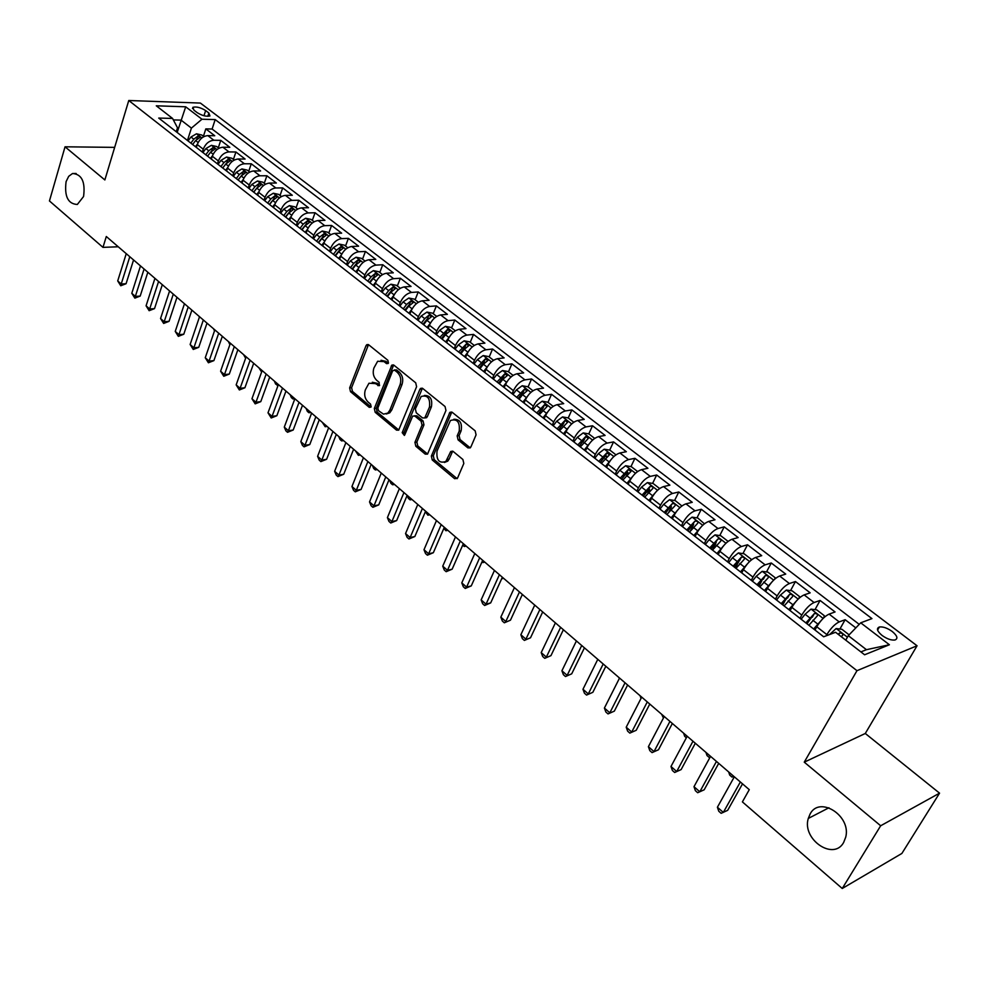 <?xml version="1.0" encoding="UTF-8"?>
<svg xmlns="http://www.w3.org/2000/svg" width="989" height="989" viewBox="0 0 989 989"><rect width="100%" height="100%" fill="white"/><g stroke="black" fill="none" stroke-linecap="round" stroke-linejoin="round"><path stroke-width="1.48" d="M388.467 362.988L387.861 360.293L368.699 344.802L366.771 344.679L365.992 345.73L349.649 387.886L350.502 391.669L369.256 407.344L371.147 406.751L370.541 404.081L368.093 402.041C364.83 398.728 363.915 394.66 365.337 389.864L368.959 383.238L375.375 383.584L379.269 385.685L379.146 382.323L376.673 380.295C373.372 376.982 372.445 372.902 373.891 368.044L377.65 361.257L384.041 361.603L386.538 363.631L388.467 362.988M810.115 813.984L808.297 818.435C801.708 839.216 833.467 861.246 843.642 842.48L845.743 837.102C851.381 815.752 819.51 795.49 810.115 813.984M66.09 181.63C64.26 196.378 68.018 203.994 77.34 204.463L83.57 196.502C85.45 181.84 81.778 174.175 72.531 173.508L68.698 176.326L66.09 181.63M892.226 631.477C887.318 628.027 883.041 626.532 879.394 626.989C876.167 628.349 877.058 631.18 882.101 635.47C886.997 638.931 891.287 640.452 894.958 640.007C898.222 638.622 897.32 635.779 892.226 631.477M467.871 447.869L470.851 447.053L476.08 434.851L475.165 430.845L452.245 412.326L449.896 412.326L431.365 456.065L432.255 459.984L454.668 478.713L457.598 477.959L463.816 463.47L462.901 459.489L453.172 451.454L450.761 451.478L445.841 461.48C439.153 463.668 436.211 460.169 437.039 451.009L450.428 420.51C457.165 418.446 460.083 421.994 459.193 431.142L457.178 435.889L458.092 439.87L467.871 447.869L470.307 447.856M804.255 762.16L880.667 825.766L842.245 888.493L901.881 853.445L939.55 793.153L865.288 733.479L917.05 645.768L856.969 670.69L804.255 762.16L865.288 733.479M114.662 147.373L65.039 146.805L104.859 179.949L128.768 100.507L856.969 670.69M65.039 146.805L49.45 200.952L102.98 247.374L118.235 246.768M842.245 888.493L742.393 801.894L749.279 789.667L106.305 236.507L102.98 247.374M416.592 386.699L415.701 382.792L393.919 365.188L391.867 365.102L374.324 408.482L375.19 412.302L396.515 430.116L398.678 430.166L416.592 386.699M422.711 388.454L445.05 406.516L445.952 410.472L427.532 454.124L425.221 454.112L415.825 446.249L414.935 442.355L422.031 425.146L421.141 421.24L414.898 416.109L412.685 416.06L404.773 434.814L404.365 435.42L402.202 432.675L419.855 389.345L420.523 388.405L422.711 388.454M855.819 627.891L845.15 619.707L839.896 629.041M826.198 635.816L826.866 634.617C830.772 628.225 834.889 623.985 839.216 621.896L829.103 614.107L835.062 611.956L820.079 600.447L814.985 609.657M807.123 623.874L807.741 622.761M800.002 618.335L801.782 615.096C805.615 608.73 809.707 604.539 814.071 602.524L804.144 594.884L810.176 592.844L795.453 581.544L790.532 590.618M782.781 604.897L784.537 601.658M775.413 599.149L777.156 595.922C780.914 589.592 784.994 585.451 789.395 583.522L779.641 576.006L785.736 574.09L771.272 562.988L766.512 571.939M758.884 586.254L761.617 581.124M751.281 580.32L752.988 577.106C756.672 570.801 760.726 566.722 765.152 564.855L755.584 557.475L761.728 555.657L747.536 544.766L742.912 553.593M735.42 567.946L738.87 561.344M727.583 561.826L729.239 558.624C732.861 552.357 736.892 548.314 741.354 546.521L731.959 539.277L738.153 537.559L724.208 526.853L719.732 535.581M712.364 549.958L716.184 542.516M704.292 543.666L705.923 540.476C709.472 534.233 713.489 530.24 717.977 528.522L708.742 521.401L714.998 519.781L701.3 509.273L696.961 517.877M690.285 531.13L693.672 524.417M681.433 525.827L683.016 522.649C686.502 516.431 690.507 512.5 695.02 510.831L685.946 503.846L692.251 502.313L678.788 491.99L674.585 500.496M668.984 511.808L671.457 506.813M658.958 508.297L660.516 505.132C663.94 498.951 667.921 495.056 672.458 493.462L663.545 486.588L669.899 485.154L656.671 475.004L652.579 483.411M647.943 492.955L649.575 489.592M636.879 491.076L638.412 487.923C641.762 481.767 645.73 477.922 650.292 476.389L641.527 469.639L647.919 468.292L634.926 458.315L630.957 466.61M627.113 474.658L628.052 472.705M615.195 474.151L616.679 471.011C619.979 464.879 623.923 461.084 628.497 459.601L619.893 452.974L626.334 451.713L613.551 441.898L609.694 450.106M606.418 457.103L606.863 456.152M593.87 457.511L595.316 454.384C598.568 448.289 602.486 444.531 607.085 443.109L598.629 436.594L605.095 435.42L592.535 425.764L588.789 433.887M572.903 441.168L574.325 438.04C577.514 431.97 581.408 428.262 586.032 426.902L577.712 420.486L584.227 419.398L571.877 409.903L568.218 417.964M552.295 425.085L553.679 421.982C556.807 415.936 560.701 412.265 565.337 410.954L557.153 404.662L563.705 403.636L551.553 394.302L547.98 402.325M532.02 409.273L533.392 406.182C536.458 400.162 540.328 396.527 544.988 395.279L536.94 389.085L543.517 388.145L531.563 378.96L528.064 386.959M512.092 393.721L513.427 390.643C516.443 384.647 520.288 381.062 524.961 379.863L517.049 373.768L523.663 372.902L511.906 363.865L508.482 371.827M492.485 378.428L493.795 375.35C496.762 369.404 500.582 365.843 505.28 364.694L497.492 358.698L504.13 357.907L492.559 349.018L489.209 356.955M473.199 363.383L474.473 360.317C477.39 354.396 481.21 350.872 485.908 349.785L478.243 343.875L484.907 343.146L473.533 334.406L470.245 342.305M454.223 348.573L455.472 345.532C458.34 339.623 462.135 336.149 466.845 335.098L459.304 329.3L466.004 328.632L454.804 320.028L451.577 327.903M435.543 334.01L436.779 330.969C439.598 325.097 443.369 321.66 448.091 320.659L440.674 314.947L447.387 314.341L436.372 305.885L433.207 313.711M417.173 319.67L418.372 316.653C421.141 310.806 424.899 307.406 429.634 306.442L422.34 300.817L429.078 300.285L418.223 291.953L415.133 299.754M399.074 305.564L400.261 302.547C402.993 296.737 406.726 293.362 411.473 292.447L404.278 286.921L411.041 286.439L400.36 278.243L397.331 286.006M381.272 291.668L382.434 288.677C385.117 282.879 388.838 279.553 393.585 278.675L386.514 273.236L393.288 272.816L382.768 264.731L379.801 272.482M363.742 277.996L364.879 275.016C367.525 269.255 371.221 265.954 375.981 265.126L369.021 259.761L375.808 259.39L365.448 251.441L362.543 259.155M346.484 264.533L347.596 261.566C350.193 255.83 353.877 252.566 358.648 251.775L351.787 246.484L358.599 246.174L348.4 238.349L345.544 246.026M329.485 251.28L330.586 248.313C333.132 242.602 336.804 239.375 341.576 238.621L334.814 233.416L341.65 233.169L331.599 225.455L328.805 233.095M312.759 238.213L313.822 235.271C316.332 229.584 319.979 226.382 324.763 225.677L318.112 220.547L324.948 220.349L315.058 212.746L312.314 220.362M296.267 225.356L297.318 222.414C299.791 216.764 303.413 213.599 308.197 212.919L301.645 207.875L308.506 207.727L298.752 200.235L296.07 207.814M280.023 212.684L281.049 209.767C283.484 204.13 287.107 201.002 291.891 200.359L285.425 195.377L292.299 195.278L282.693 187.91L280.06 195.463M264.026 200.211L265.027 197.293C267.426 191.693 271.023 188.59 275.82 187.972L269.453 183.076L276.339 183.027L266.869 175.758L264.286 183.274M248.264 187.91L249.253 185.005C251.614 179.429 255.187 176.351 259.983 175.782L253.716 170.949L260.602 170.949L251.268 163.778L248.733 171.27M232.724 175.795L233.688 172.902C236.025 167.351 239.585 164.298 244.37 163.766L238.201 159.006L245.099 159.044L235.901 151.985L233.416 159.439M217.419 163.84L218.371 160.972C220.658 155.446 224.194 152.43 228.991 151.91L222.908 147.225L229.807 147.312L220.745 140.351L213.834 140.24C209.038 140.722 205.514 143.714 203.252 149.203L202.325 152.071M218.309 147.781L220.745 140.351M829.103 614.107C824.764 616.159 820.66 620.387 816.778 626.766L814.973 630.005M804.144 594.884C799.767 596.862 795.675 601.028 791.88 607.382L790.112 610.621M779.641 576.006C775.228 577.922 771.16 582.039 767.439 588.356L765.709 591.583M755.584 557.475C751.146 559.317 747.091 563.384 743.431 569.676L741.75 572.878M731.959 539.277C727.484 541.045 723.454 545.063 719.868 551.33L718.212 554.52M708.742 521.401C704.242 523.107 700.237 527.075 696.713 533.306L695.131 536.446M685.946 503.846C681.421 505.478 677.428 509.397 673.966 515.603L672.396 518.78M663.545 486.588C658.995 488.158 655.027 492.04 651.627 498.209L650.082 501.374M641.527 469.639C636.953 471.147 633.009 474.98 629.672 481.124L628.163 484.276M619.893 452.974C615.306 454.421 611.363 458.204 608.087 464.323L606.616 467.463M598.629 436.594C594.018 437.991 590.099 441.724 586.885 447.819L585.439 450.947M577.712 420.486C573.088 421.821 569.194 425.53 566.029 431.587L564.608 434.703M557.153 404.662C552.505 405.935 548.635 409.594 545.52 415.627L544.135 418.73M536.94 389.085C532.267 390.309 528.41 393.931 525.369 399.927L524.009 403.018M517.049 373.768C512.376 374.942 508.531 378.515 505.527 384.498L504.205 387.577M497.492 358.698C492.794 359.835 488.974 363.371 486.032 369.317L484.734 372.383M478.243 343.875C473.533 344.963 469.738 348.462 466.833 354.371L465.572 357.425M459.304 329.3C454.594 330.326 450.811 333.788 447.955 339.684L446.707 342.726M440.674 314.947C435.951 315.936 432.181 319.36 429.374 325.22L428.163 328.249M422.34 300.817C417.593 301.756 413.847 305.156 411.09 310.979L409.903 314.007M404.278 286.921C399.531 287.811 395.81 291.174 393.09 296.972L391.928 299.976M386.514 273.236C381.754 274.089 378.045 277.402 375.375 283.188L374.225 286.18M369.021 259.761C364.249 260.564 360.552 263.853 357.931 269.601L356.806 272.593M351.787 246.484C347.015 247.262 343.344 250.514 340.76 256.238L339.66 259.205M334.814 233.416C330.042 234.158 326.382 237.372 323.848 243.071L322.76 246.026M318.112 220.547C313.328 221.252 309.693 224.429 307.183 230.103L306.133 233.045M301.645 207.875C296.861 208.531 293.238 211.683 290.778 217.333L289.74 220.263M285.425 195.377C280.641 196.007 277.031 199.135 274.621 204.748L273.594 207.678M269.453 183.076C264.656 183.67 261.071 186.76 258.685 192.361L257.696 195.266M253.716 170.949C248.919 171.517 245.346 174.571 242.997 180.146L242.021 183.039M238.201 159.006C233.404 159.526 229.844 162.567 227.532 168.105L226.58 170.986M222.908 147.225C218.112 147.72 214.576 150.724 212.301 156.237L211.349 159.118M193.955 110.187L197.194 112.659C202.139 115.676 206.38 116.776 209.94 115.948L208.877 113.018L205.638 110.558C200.693 107.541 196.452 106.453 192.904 107.294L193.955 110.187M917.05 645.768L200.396 103.066L128.768 100.507M860.9 651.912L866.438 649.686L848.302 635.667L860.714 622.823L871.939 618.607L215.182 119.582L201.954 119.224L191.409 128.113L187.453 140.475M860.714 622.823L889.395 644.754L864.596 654.78L835.581 632.28L823.652 636.78L158.722 118.062L172.568 118.433L156.287 105.811L185.697 106.8L201.954 119.224M859.231 624.356L212.116 129.027L205.811 128.891L214.749 135.74L207.838 135.617C203.042 136.086 199.518 139.066 197.281 144.555L196.354 147.41M228.991 151.91L235.901 151.985M244.37 163.766L251.268 163.778M259.983 175.782L266.869 175.758M275.82 187.972L282.693 187.91M291.891 200.359L298.752 200.235M308.197 212.919L315.058 212.746M324.763 225.677L331.599 225.455M341.576 238.621L348.4 238.349M358.648 251.775L365.448 251.441M375.981 265.126L382.768 264.731M393.585 278.675L400.36 278.243M411.473 292.447L418.223 291.953M429.634 306.442L436.372 305.885M448.091 320.659L454.804 320.028M466.845 335.098L473.533 334.406M485.908 349.785L492.559 349.018M505.28 364.694L511.906 363.865M524.961 379.863L531.563 378.96M544.988 395.279L551.553 394.302M565.337 410.954L571.877 409.903M586.032 426.902L592.535 425.764M607.085 443.109L613.551 441.898M628.497 459.601L634.926 458.315M650.292 476.389L656.671 475.004M672.458 493.462L678.788 491.99M695.02 510.831L701.3 509.273M717.977 528.522L724.208 526.853M741.354 546.521L747.536 544.766M765.152 564.855L771.272 562.988M789.395 583.522L795.453 581.544M814.071 602.524L820.079 600.447M839.216 621.896L845.15 619.707M848.302 635.667L845.743 640.167M191.409 128.113L181.061 120.126L173.347 119.916M177.167 132.452L185.697 106.8M176.252 131.735L177.501 127.804L172.568 118.433M880.667 825.766L939.55 793.153M203.425 136.284L205.811 128.891M212.116 129.027L215.182 119.582M889.395 644.754L866.438 649.686M388.331 363.272L385.994 361.381L381.025 360.293M372.297 382.249L377.328 383.336L379.64 385.24M368.501 344.667L351.614 387.639L352.455 391.409L371.06 406.949M393.659 365.015L376.277 408.21L377.143 412.017L398.814 430.054M394.599 370.158L392.658 370.788L377.86 408.012L378.466 410.682L383.485 414.131L387.799 413.105L389.851 410.188L400.075 384.696C401.571 379.788 400.632 375.659 397.257 372.309L394.599 370.158L396.552 369.923L394.29 369.96M386.303 413.983L389.753 412.821L391.792 409.916L389.851 410.188M396.552 369.923L399.21 372.074C402.585 375.412 403.524 379.541 402.029 384.449L391.792 409.916M414.416 415.8L416.839 415.813L423.069 420.943L423.96 424.85L416.863 442.034L417.754 445.928L427.594 454.062M422.377 388.232L404.142 432.366L404.686 435.012M429.461 407.109C430.4 398.295 427.619 394.759 421.141 396.49L415.368 408.89L416.258 412.784L422.501 417.914L424.751 417.951L429.461 407.109L431.402 406.825C432.626 399.222 430.289 395.439 424.38 395.452M424.825 417.877L427.297 416.777L425.357 417.074M431.402 406.825L427.297 416.777M453.827 419.274C459.947 419.225 462.37 423.069 461.121 430.821L459.106 435.568L460.021 439.536L469.8 447.535M444.42 462.469L447.77 461.134L449.13 459.094L447.201 459.44M450.761 451.478L452.678 451.145L449.13 459.094M449.896 412.326L451.8 412.042L433.293 455.719L434.183 459.638L457.128 478.676M203.87 136.643L201.756 134.999L196.477 133.787L190.988 137.001L188.034 140.933M197.441 144.073L195.451 146.718M198.121 142.54L195.587 140.574L192.632 144.505L195.599 140.537L200.062 137.347L197.775 136.222L193.807 139.189L190.852 143.121M129.794 256.707L121.214 284.004L117.716 280.925L126.246 253.666M133.564 259.959L126.073 283.719L121.214 284.004L120.757 285.759L117.716 280.925M126.073 283.719L120.757 285.759M218.94 148.276L216.702 146.545L211.399 145.334L205.897 148.585L202.918 152.541M212.487 155.706L210.447 158.413M207.579 156.175L210.57 152.207L215.046 148.956L212.746 147.806L208.753 150.798L205.774 154.766M207.542 156.138L211.287 151.366M234.232 160.07L231.859 158.252L226.543 157.041L221.029 160.342L218.025 164.322M227.754 167.487L225.653 170.281M222.748 168.006L225.764 164.013L230.239 160.737L227.927 159.563L223.922 162.592L220.918 166.572M222.673 167.945L226.728 162.913M249.735 172.049L247.238 170.12L241.909 168.921L236.371 172.259L233.342 176.277M243.257 179.454L241.093 182.31M238.139 180.01L241.18 175.993L245.668 172.692L243.331 171.493L239.313 174.546L236.284 178.564M238.028 179.924L242.218 174.769L243.331 171.493M199.37 317.197L198.937 316.196M265.485 184.201L262.851 182.174L257.486 180.987L251.948 184.362L248.894 188.405M258.982 191.582L256.757 194.536M253.765 192.2L256.819 188.145L261.306 184.819L258.957 183.583L254.927 186.686L251.874 190.729M253.604 192.076L257.832 186.884L258.957 183.583M214.502 330.882L213.587 328.805M144.085 269.008L135.345 296.403L131.797 293.288L140.487 265.917M147.831 272.235L140.191 296.082L135.345 296.403L134.85 298.134L131.797 293.288M140.191 296.082L134.85 298.134M158.574 281.482L149.673 308.976L146.075 305.811L154.939 278.342M162.307 284.684L154.519 308.617L149.673 308.976L149.141 310.694L146.075 305.811M154.519 308.617L149.141 310.694M173.285 294.129L164.199 321.722L160.552 318.52L169.589 290.951M176.982 297.318L169.045 321.338L164.199 321.722L163.642 323.44L160.552 318.52M169.045 321.338L163.642 323.44M188.207 306.973L178.947 334.665L175.238 331.414L184.461 303.747M191.878 310.126L183.781 334.233L178.947 334.665L178.341 336.359L175.238 331.414M183.781 334.233L178.341 336.359M281.457 196.539L278.688 194.4L273.31 193.226L267.747 196.638L264.669 200.705M274.942 203.895L272.643 206.936M269.614 204.562L272.692 200.483L277.192 197.12L274.818 195.871L270.776 198.999L267.698 203.066M269.416 204.402L273.669 199.185L274.818 195.871M229.881 344.667L228.459 341.601M203.338 319.991L193.893 347.782L190.135 344.481L199.543 316.715M206.998 323.131L198.74 347.324L193.893 347.782L193.263 349.463L190.135 344.481M198.74 347.324L193.263 349.463M297.664 209.062L294.759 206.812L289.369 205.638L283.781 209.112L280.678 213.204M291.149 216.381L288.776 219.521M285.697 217.11L288.8 213.006L293.313 209.619L290.927 208.333L286.859 211.498L283.756 215.602M285.462 216.925L289.752 211.658L290.927 208.333M245.631 358.228L243.541 354.569M218.705 333.206L209.075 361.096L205.255 357.758L214.848 329.881M222.327 336.322L213.908 360.602L209.075 361.096L208.407 362.765L205.255 357.758M213.908 360.602L208.407 362.765M314.131 221.771L311.065 219.41L305.663 218.248L300.063 221.759L296.935 225.888M307.616 229.052L305.156 232.291M302.028 229.856L305.156 225.715L309.668 222.29L307.27 220.992L303.19 224.182L300.05 228.311M301.744 229.633L306.071 224.33L307.27 220.992M261.628 372L258.846 367.735M234.294 346.62L224.466 374.621L220.596 371.221L230.375 343.245M237.879 349.71L229.3 374.077L224.466 374.621L223.761 376.265L220.596 371.221M229.3 374.077L223.761 376.265M330.833 234.665L327.631 232.192L322.204 231.043L316.591 234.603L313.439 238.757M324.33 241.922L321.784 245.26M318.606 242.787L321.771 238.621L326.271 235.172L323.86 233.837L319.756 237.063L316.604 241.217M318.273 242.528L322.637 237.187L323.86 233.837M278.119 385.29L275.622 384.053L274.361 381.086M277.847 384.078L277.18 385.401M250.118 360.231L240.092 388.331L236.161 384.882L246.137 356.806M253.679 363.297L244.913 387.75L240.092 388.331L239.35 389.963L236.161 384.882M244.913 387.75L239.35 389.963M347.807 247.769L344.444 245.173L339.004 244.036L333.367 247.633L330.19 251.824M341.304 254.964L338.658 258.438M335.432 255.916L338.621 251.725L343.134 248.239L340.698 246.867L336.581 250.143L333.404 254.334M335.061 255.619L339.45 250.242L340.698 246.867M294.846 398.715L292.954 398.975L291.359 397.603L290.111 394.636M293.646 397.677L292.954 398.975M266.177 374.052L255.953 402.251L251.96 398.752L262.147 370.578M269.7 377.081L260.775 401.633L255.953 402.251L255.174 403.858L251.96 398.752M260.775 401.633L255.174 403.858M365.04 261.071L361.517 258.352L356.052 257.227L350.403 260.873L347.201 265.089M358.55 268.204L355.805 271.802M352.529 269.243L355.743 265.027L360.256 261.516L357.808 260.119L353.679 263.42L350.465 267.636M352.109 268.921L356.534 263.494L357.808 260.119M310.843 412.475L308.951 412.747L307.332 411.362L306.083 408.383M309.668 411.461L308.951 412.747M282.483 388.071L272.049 416.381L268.007 412.821L278.391 384.548M285.982 391.075L276.858 415.714L272.049 416.381L271.221 417.976L268.007 412.821M276.858 415.714L271.221 417.976M382.533 274.583L378.849 271.74L373.372 270.615L367.71 274.324L364.471 278.564M376.067 281.642L373.212 285.388M369.886 282.792L373.125 278.539L377.637 274.991L375.177 273.557L371.023 276.908L367.784 281.148M369.416 282.421L373.879 276.957L375.177 273.557M327.075 426.432L325.183 426.729L322.303 422.328M325.937 425.468L325.183 426.729M299.037 402.325L288.392 430.722L284.288 427.112L294.883 398.74M302.498 405.292L293.201 430.017L288.392 430.722L287.527 432.292L285.883 430.858L284.288 427.112M293.201 430.017L287.527 432.292M400.31 288.306L396.453 285.327L390.952 284.214L385.277 287.984L382.014 292.25M393.882 295.266L390.89 299.173M387.515 296.539L390.779 292.25L395.303 288.677L392.818 287.218L388.652 290.593L385.389 294.883M386.996 296.131L391.483 290.63L392.818 287.218M343.542 440.612L341.662 440.921L340.006 439.499L338.757 436.495M342.454 439.672L341.662 440.921M315.85 416.777L304.983 445.285L300.817 441.626L311.622 413.142M319.274 419.719L309.78 444.531L304.983 445.285L304.08 446.843L302.411 445.371L300.817 441.626M309.78 444.531L304.08 446.843M418.359 302.251L414.329 299.135L408.816 298.035L403.129 301.855L399.84 306.157M411.98 309.1L408.853 313.192M405.416 310.509L408.717 306.194L413.229 302.585L410.732 301.089L406.553 304.513L403.252 308.828M404.847 310.064L409.384 304.513L410.732 301.089M360.268 454.989L358.389 455.323L355.459 450.86M359.217 454.087L358.389 455.323M332.922 431.464L321.833 460.07L317.605 456.349L328.632 427.78M336.309 434.381L326.617 459.267L321.833 460.07L320.881 461.603L319.187 460.12L317.605 456.349M326.617 459.267L320.881 461.603M436.705 316.406L432.502 313.167L426.964 312.079L421.265 315.936L417.939 320.275M430.388 323.131L427.1 327.421M423.613 324.701L426.939 320.349L431.451 316.715L428.942 315.182L424.738 318.643L421.413 322.983M422.995 324.219L427.557 318.619L428.942 315.182M377.242 469.602L375.363 469.948L373.657 468.477L372.42 465.448M376.228 468.724L375.363 469.948M350.267 446.385L338.943 475.091L334.641 471.308L345.903 442.639M353.605 449.266L343.727 474.238L338.943 475.091L337.941 476.599L336.223 475.091L334.641 471.308M343.727 474.238L337.941 476.599M455.336 330.796L450.947 327.408L445.409 326.333L439.685 330.252L436.334 334.628M449.105 337.373L445.643 341.885M442.095 339.116L445.458 334.739L449.97 331.068L447.436 329.498L439.858 337.385M441.415 338.597L446.027 332.959L447.436 329.498M394.475 484.425L392.608 484.795L390.865 483.3L389.641 480.271M393.511 483.596L392.608 484.795M367.871 461.542L356.324 490.334L351.96 486.501L363.445 457.734M371.172 464.373L361.096 489.444L356.324 490.334L355.274 491.83L353.53 490.297L351.96 486.501M361.096 489.444L355.274 491.83M474.275 345.421L469.701 341.885L464.138 340.822L458.402 344.802L455.027 349.204M468.143 351.837L464.484 356.584M460.886 353.778L464.274 349.364L468.786 345.656L466.227 344.048L458.612 352.01M460.145 353.209L464.793 347.522L466.227 344.048M411.98 499.482L410.114 499.865L408.346 498.357L407.147 495.365L396.651 520.573L391.916 521.574L387.404 517.618L399.371 488.64M411.053 498.691L410.114 499.865M385.772 476.933L373.978 505.836L369.54 501.93L381.272 473.063M389.023 479.739L378.725 504.885L373.978 505.836L372.878 507.295L371.11 505.738L369.54 501.93M378.725 504.885L372.878 507.295M493.523 360.28L488.751 356.609L483.176 355.558L477.427 359.588L474.015 364.026M487.49 366.536L483.633 371.518M479.974 368.662L483.386 364.224L487.898 360.478L485.327 358.846L477.662 366.87M479.183 368.056L483.856 362.32L485.327 358.846M429.745 514.774L427.891 515.182L425.344 511.758M428.867 514.008L427.891 515.182M403.945 492.571L391.916 521.574L390.766 523.008L388.961 521.426L387.404 517.618M396.651 520.573L390.766 523.008M513.093 375.387L508.123 371.555L502.523 370.516L496.762 374.608L493.326 379.084M507.172 381.47L503.092 386.711M499.371 383.806L502.82 379.319L507.332 375.548L504.736 373.867L497.022 381.977M498.518 383.139L503.24 377.365L504.736 373.867M447.794 530.302L445.94 530.722L443.826 528.423M446.966 529.585L445.94 530.722M422.427 508.47L410.138 537.559L405.552 533.541L417.778 504.477M425.591 511.189L414.861 536.508L410.138 537.559L408.939 538.98L407.109 537.373L405.552 533.541M414.861 536.508L408.939 538.98M532.984 390.754L527.805 386.761L522.192 385.735L516.419 389.889L512.945 394.388M527.174 396.663L522.884 402.14M519.101 399.197L522.575 394.673L527.088 390.865L524.479 389.147L516.715 397.331M518.187 398.48L522.946 392.658L524.479 389.147M466.128 546.076L464.274 546.521L462.691 545.162M465.349 545.396L464.274 546.521M441.193 524.627L428.645 553.815L423.997 549.723L436.47 520.56M444.308 527.298L433.355 552.703L428.645 553.815L427.396 555.2L425.542 553.568L423.997 549.723M433.355 552.703L427.396 555.2M553.21 406.368L547.819 402.214L542.195 401.2L536.409 405.416L532.898 409.953M547.535 412.092L542.998 417.84M539.153 414.836L547.177 406.442L544.543 404.686L536.73 412.945M538.177 414.07L542.973 408.197L544.543 404.686M484.758 562.098L482.916 562.568L482.026 561.814M484.017 561.455L482.916 562.568M460.281 541.045L447.473 570.332L442.738 566.178L455.484 536.916M463.347 543.678L452.158 569.169L447.473 570.332L446.163 571.691L444.271 570.035L442.738 566.178M452.158 569.169L446.163 571.691M573.768 422.241L568.168 417.914L562.531 416.925L556.72 421.203L553.185 425.789M568.23 427.792L563.458 433.8M559.551 430.747L567.587 422.278L564.942 420.473L557.079 428.818M558.501 429.931L563.347 424.009L564.942 420.473M503.673 578.367L501.683 578.738M502.993 577.786L501.843 578.862M479.69 557.734L466.598 587.12L461.789 582.892L474.807 553.531M482.694 560.318L471.271 585.896L466.598 587.12L465.238 588.455L463.309 586.761L461.789 582.892M471.271 585.896L465.238 588.455M594.686 438.399L588.863 433.899L583.201 432.922L577.391 437.262L573.818 441.885M589.296 443.764L584.264 450.032M580.283 446.929L588.356 438.387L585.686 436.545L577.774 444.963M579.183 446.064L584.054 440.093L585.686 436.545M522.909 594.921L522.031 595.168M499.408 574.696L486.044 604.18L481.149 599.89L494.451 570.43M502.363 577.242L490.692 602.894L486.044 604.18L484.622 605.491L482.669 603.772L481.149 599.89M490.692 602.894L484.622 605.491M615.962 454.829L609.904 450.143L604.23 449.191L598.407 453.605L594.797 458.253M610.732 459.996L605.429 466.536M601.386 463.384L609.484 454.779L606.789 452.875L598.827 461.393M600.199 462.456L605.12 456.436L606.789 452.875M519.472 591.954L505.812 621.525L500.83 617.161L514.416 587.614M522.365 594.451L510.448 620.19L504.328 622.798L502.35 621.055L500.83 617.161M510.448 620.19L504.328 622.798M637.608 471.543L631.316 466.672L625.629 465.732L619.782 470.22L616.147 474.905M632.552 476.513L626.964 483.337M622.835 480.122L630.97 471.444L628.262 469.491L620.251 478.095M621.587 479.146L626.556 473.076L628.262 469.491M539.87 609.508L525.913 639.178L520.857 634.728L534.74 605.095M542.701 611.944L530.524 637.769L524.368 640.415L522.353 638.634L520.857 634.728M530.524 637.769L524.368 640.415M659.638 488.541L653.099 483.485L647.387 482.57L641.54 487.12L637.868 491.842M654.755 493.313L648.871 500.422M644.68 497.158L652.839 488.405C653.346 487.008 652.431 486.341 650.094 486.403L642.034 495.093M643.345 496.119L648.351 490L650.094 486.403M681.891 505.96L675.252 500.595L669.528 499.705L663.681 504.316L659.96 509.088M677.354 510.411L671.16 517.816M666.895 514.49L675.079 505.651C675.611 504.229 674.696 503.549 672.322 503.611L664.212 512.389M665.498 513.39L672.322 503.611M704.428 523.799L697.801 518.013L692.065 517.136L686.205 521.821L682.459 526.63M700.373 527.805L693.845 535.519M689.506 532.131L697.727 523.218C698.271 521.759 697.344 521.067 694.946 521.116L686.774 529.993M688.023 530.969L694.946 521.116M619.275 678.615L618.867 677.477M560.615 627.36L546.348 657.116L541.206 652.604L555.398 622.872M563.384 629.746L550.947 655.645L544.754 658.328L542.701 656.523L541.206 652.604M550.947 655.645L544.754 658.328M581.717 645.52L567.154 675.363L561.913 670.777L576.414 640.946M584.425 647.844L571.716 673.818L565.485 676.538L563.396 674.696L561.913 670.777M571.716 673.818L565.485 676.538M603.203 663.99L588.307 693.932L582.978 689.259L597.789 659.342M605.837 666.265L592.844 692.312L586.564 695.069L584.437 693.202L582.978 689.259M592.844 692.312L586.564 695.069M727.385 541.947L727.719 541.107L720.758 535.729L715.01 534.876L709.125 539.648L705.342 544.482M723.8 545.52L716.951 553.531M712.525 550.082L720.771 541.094C721.34 539.598 720.4 538.881 717.965 538.943L709.743 547.918M710.967 548.87L717.965 538.943M641.033 698.407L640.081 695.724M625.048 682.793L609.83 712.822L604.403 708.062L619.547 678.058M627.619 685.006L614.342 711.128L608.025 713.922L605.861 712.018L604.403 708.062M614.342 711.128L608.025 713.922M750.787 560.417L751.207 559.242L744.111 553.778L738.363 552.938L732.478 557.784L728.646 562.667M747.672 563.545L740.464 571.877M735.964 568.366L744.247 559.292C744.816 557.759 743.876 557.03 741.404 557.091L733.121 566.153M734.308 567.08L741.404 557.091L739.5 560.738M663.434 718.026L661.653 714.281M647.288 701.93L631.724 732.033L626.21 727.199L641.7 697.109M649.785 704.069L636.211 730.278L629.845 733.096L627.644 731.168L626.21 727.199M636.211 730.278L629.845 733.096M774.647 579.208L775.129 577.712L767.909 572.137L762.136 571.333L756.239 576.253L752.382 581.173M771.976 581.903L764.398 590.557M766.29 590.495L765.548 591.447M759.824 586.984L768.156 577.811C768.725 576.266 767.773 575.511 765.301 575.549L756.931 584.734M758.081 585.624L765.301 575.549M686.366 737.769L684.697 736.335L683.597 733.158M669.936 721.401L654.013 751.603L648.401 746.683L664.237 716.506M672.347 723.491L658.476 749.761L652.06 752.617L649.822 750.651L648.401 746.683M658.476 749.761L652.06 752.617M798.964 598.345L799.483 596.515L792.127 590.841L786.342 590.05L780.445 595.057L776.538 600.026M796.726 600.607L788.789 609.583M790.928 609.113L789.89 610.436M784.116 605.936L792.523 596.664C793.067 595.106 792.102 594.327 789.63 594.352L781.186 603.649M782.299 604.514L789.63 594.352M710.127 757.117L709.261 757.5L707.011 755.559L705.923 752.369M710.151 757.067L709.261 757.5M692.98 741.231L676.699 771.519L670.987 766.5L687.182 736.249M695.316 743.246L681.124 769.59L674.671 772.483L672.396 770.48L670.987 766.5M681.124 769.59L674.671 772.483M823.75 617.828L824.282 615.677L816.79 609.892L811.005 609.125L805.095 614.218L801.152 619.225M821.946 619.658L813.626 628.955M816.073 628.04L814.689 629.783M808.878 625.246L817.322 615.875C817.866 614.293 816.889 613.501 814.404 613.501L805.874 622.909M806.95 623.75L814.404 613.501M733.751 776.303L732.008 777.082L729.709 775.104L728.646 771.914M716.456 761.431L699.804 791.781L693.994 786.688L710.547 756.35M718.706 763.372L704.193 789.791L697.69 792.721L695.378 790.681L693.994 786.688M849.106 634.839L841.923 629.288L836.125 628.559L829.561 634.555M841.132 636.595L842.603 635.433C843.123 633.838 842.134 633.034 839.649 633.009L838.079 634.221M740.353 781.99L723.318 812.426L717.396 807.234L734.333 776.81M742.516 783.857L727.669 810.337L721.129 813.317L718.768 811.24L717.396 807.234M826.866 634.617L816.778 626.766M801.782 615.096L791.88 607.382M777.156 595.922L767.439 588.356M752.988 577.106L743.431 569.676M729.239 558.624L719.868 551.33M705.923 540.476L696.713 533.306M683.016 522.649L673.966 515.603M660.516 505.132L651.627 498.209M638.412 487.923L629.672 481.124M616.679 471.011L608.087 464.323M595.316 454.384L586.885 447.819M574.325 438.04L566.029 431.587M553.679 421.982L545.52 415.627M533.392 406.182L525.369 399.927M513.427 390.643L505.527 384.498M493.795 375.35L486.032 369.317M474.473 360.317L466.833 354.371M455.472 345.532L447.955 339.684M436.779 330.969L429.374 325.22M418.372 316.653L411.09 310.979M400.261 302.547L393.09 296.972M382.434 288.677L375.375 283.188M364.879 275.016L357.931 269.601M347.596 261.566L340.76 256.238M330.586 248.313L323.848 243.071M313.822 235.271L307.183 230.103M297.318 222.414L290.778 217.333M281.049 209.767L274.621 204.748M265.027 197.293L258.685 192.361M249.253 185.005L242.997 180.146M233.688 172.902L227.532 168.105M218.371 160.972L212.301 156.237M203.252 149.203L197.281 144.555M213.834 140.24L207.838 135.617M203.969 115.738L205.638 110.558M207.814 116.331L208.877 113.018M385.994 361.381L384.041 361.603M379.541 385.401L377.847 385.611M377.328 383.336L375.375 383.584M370.974 407.097L369.256 407.344M352.455 391.409L350.502 391.669M351.614 387.639L349.649 387.886M367.945 345.532L365.992 345.73M388.22 363.433L386.538 363.631M398.456 429.807L396.515 430.116M377.143 412.017L375.19 412.302M376.277 408.21L374.324 408.482M393.103 365.868L391.149 366.103M402.029 384.449L400.075 384.696M399.21 372.074L397.257 372.309M427.161 453.766L425.221 454.112M417.754 445.928L415.825 446.249M416.863 442.034L414.935 442.355M423.96 424.85L422.031 425.146M423.069 420.943L421.141 421.24M416.839 415.813L414.898 416.109M404.142 432.366L402.202 432.675M421.809 389.085L419.855 389.345M460.021 439.536L458.092 439.87M459.106 435.568L457.178 435.889M461.121 430.821L459.193 431.142M452.171 451.924L450.242 452.257M456.597 478.342L454.668 478.713M434.183 459.638L432.255 459.984M433.293 455.719L431.365 456.065M451.244 412.895L449.315 413.179M201.904 137.916L196.601 133.812M193.807 139.189L190.988 137.001M196.799 139.251L197.775 136.222M216.962 149.562L211.535 145.358M208.753 150.798L205.897 148.585M213.154 154.222L210.57 152.207M211.72 150.934L212.746 147.806M232.242 161.38L226.679 157.078M223.922 162.592L221.029 160.342M228.41 166.065L225.764 164.013M226.852 162.789L227.927 159.563M247.757 173.372L242.033 168.958M239.313 174.546L236.371 172.259M243.875 178.094L241.18 175.993M263.482 185.549L257.622 181.012M254.927 186.686L251.948 184.362M259.588 190.296L256.819 188.145M279.454 197.899L273.446 193.251M270.776 198.999L267.747 196.638M275.523 202.683L272.692 200.483M295.662 210.434L289.505 205.663M286.859 211.498L283.781 209.112M291.706 215.256L288.8 213.006M312.116 223.155L305.799 218.272M303.19 224.182L300.063 221.759M308.123 228.026L305.156 225.715M328.818 236.074L322.34 231.067M319.756 237.063L316.591 234.603M324.8 240.982L321.771 238.621M345.779 249.191L339.14 244.06M336.581 250.143L333.367 247.633M341.724 254.136L338.621 251.725M363 262.518L356.188 257.251M353.679 263.42L350.403 260.873M358.92 267.487L355.743 265.027M380.493 276.042L373.508 270.64M371.023 276.908L367.71 274.324M376.376 281.061L373.125 278.539M398.258 289.789L391.088 284.251M388.652 290.593L385.277 287.984M394.117 294.846L390.779 292.25M416.307 303.747L408.964 298.06M406.553 304.513L403.129 301.855M412.129 308.84L408.717 306.194M434.641 317.926L427.1 312.104M424.738 318.643L421.265 315.936M430.425 323.057L426.939 320.349M453.271 332.341L445.544 326.358M443.22 332.996L439.685 330.252M449.006 337.496L445.458 334.739M472.198 346.978L464.274 340.846M461.999 347.596L458.402 344.802M467.884 352.171L464.274 349.364M491.446 361.863L483.312 355.583M481.074 362.419L477.427 359.588M487.058 367.067L483.386 364.224M511.004 376.994L502.672 370.541M500.471 377.501L496.762 374.608M506.553 382.224L502.82 379.319M530.895 392.373L522.34 385.759M520.189 392.818L516.419 389.889M526.371 397.615L522.575 394.673M551.108 408.012L542.331 401.225M540.241 408.395L536.409 405.416M546.521 413.278L542.664 410.287M571.667 423.91L562.667 416.95M560.627 424.244L556.72 421.203M567.018 429.201L563.087 426.16M592.584 440.093L583.349 432.947M581.359 440.352L577.391 437.262M587.849 445.396L583.869 442.306M613.848 456.547L604.378 449.216M602.437 456.733L598.407 453.605M609.051 461.875L604.996 458.723M635.494 473.274L625.765 465.757M623.886 473.41L619.782 470.22M630.611 478.627L626.494 475.425M657.512 490.309L647.535 482.595M645.718 490.359L641.54 487.12M652.555 495.687L648.364 492.423M679.913 507.641L669.677 499.717M667.921 507.617L663.681 504.316M674.894 513.031L670.616 509.718M702.722 525.283L692.213 517.148M690.532 525.184L686.205 521.821M697.616 530.697L693.264 527.31M725.938 543.245L715.158 534.901M713.539 543.06L709.125 539.648M720.746 548.672L716.32 545.236M749.575 561.517L738.499 552.962M736.953 561.27L732.478 557.784M744.297 566.969L739.797 563.47M773.645 580.135L762.284 571.345M760.801 579.801L756.239 576.253M768.28 585.612L763.693 582.051M763.323 579.22L765.263 575.573M798.16 599.099L786.49 590.074M785.093 598.666L780.445 595.057M792.708 604.588L788.035 600.966M787.578 598.048L789.568 594.389M823.132 618.422L811.153 609.15M809.83 617.902L805.095 614.218M817.594 623.923L812.834 620.227M812.29 617.235L814.33 613.551M847.425 637.213L836.274 628.571M839.649 633.009L838.697 634.703L839.537 633.071M828.943 807.766L808.297 818.435M877.602 630.104L879.394 626.989M192.496 108.567L192.904 107.294M76.153 173.495L72.531 173.508M368.242 344.531L366.771 344.679M393.474 364.916L391.867 365.102M389.753 412.821L387.799 413.105M426.692 417.655L424.751 417.951M422.266 388.183L420.523 388.405M447.77 461.134L445.841 461.48"/></g></svg>
